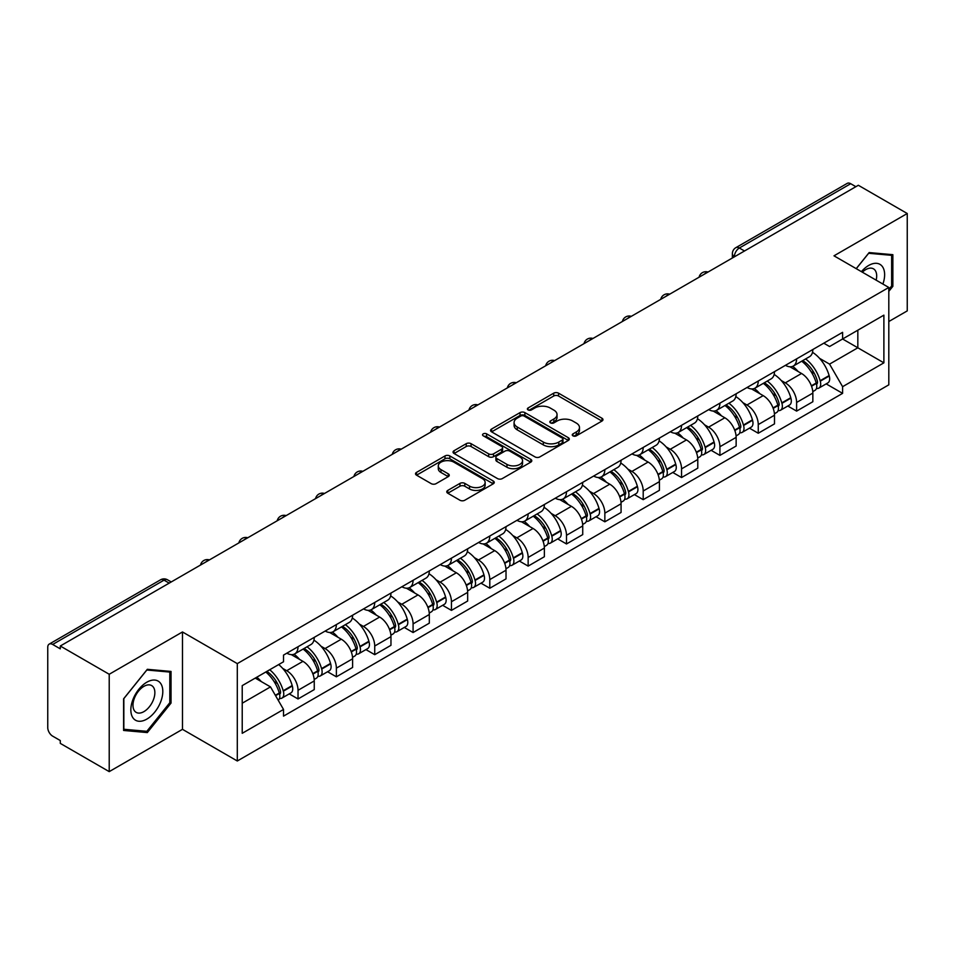 <?xml version="1.0" encoding="UTF-8"?>
<svg xmlns="http://www.w3.org/2000/svg" width="955" height="955" viewBox="0 0 955 955"><rect width="100%" height="100%" fill="white"/><g stroke="black" fill="none" stroke-linecap="round" stroke-linejoin="round"><path stroke-width="1.43" d="M572.964 435.838A2.388 1.385 0 0 0 576.343 435.838L601.984 421.036A3.414 1.97 0 0 0 602.975 419.639A3.414 1.97 0 0 0 601.984 418.254L558.544 393.174A3.414 1.97 0 0 0 553.709 393.174L528.079 407.976A2.388 1.385 0 0 0 527.375 408.955A2.388 1.385 0 0 0 528.079 409.922A2.388 1.385 0 0 0 531.457 409.922L534.776 408.012A10.923 6.303 0 0 1 550.211 408.012L553.84 410.101A10.923 6.303 0 0 1 557.04 414.554A10.923 6.303 0 0 1 553.84 419.018L550.522 420.928A2.388 1.385 0 0 0 549.817 421.907A2.388 1.385 0 0 0 550.522 422.886A2.388 1.385 0 0 0 553.9 422.886L557.219 420.964A10.923 6.303 0 0 1 572.654 420.964L576.283 423.053A10.923 6.303 0 0 1 579.482 427.518A10.923 6.303 0 0 1 576.283 431.97L572.964 433.892A2.388 1.385 0 0 0 572.26 434.859A2.388 1.385 0 0 0 572.964 435.838L572.964 433.892M447.776 490.416A3.414 1.97 0 0 0 446.773 491.813A3.414 1.97 0 0 0 447.776 493.21L459.964 500.241A3.414 1.97 0 0 0 464.787 500.241L493.269 483.803A3.414 1.97 0 0 0 494.26 482.406A3.414 1.97 0 0 0 493.269 481.022L449.829 455.941A3.414 1.97 0 0 0 444.994 455.941L416.523 472.379A3.414 1.97 0 0 0 415.521 473.776A3.414 1.97 0 0 0 416.523 475.16L431.242 483.66A3.414 1.97 0 0 0 436.065 483.66L448.253 476.629A3.414 1.97 0 0 0 449.256 475.232A3.414 1.97 0 0 0 448.253 473.835L440.959 469.621A9.132 5.276 0 0 1 438.285 465.897A9.132 5.276 0 0 1 443.92 461.026A9.132 5.276 0 0 1 453.864 462.172L482.466 478.682A9.132 5.276 0 0 1 485.14 482.406A9.132 5.276 0 0 1 479.506 487.277A9.132 5.276 0 0 1 469.55 486.131L464.787 483.385A3.414 1.97 0 0 0 459.964 483.385L447.776 490.416L447.776 493.21M237.306 663.618L182.477 631.959L109.216 674.266L60.284 646.01L858.33 185.27L907.25 213.514L833.99 255.821L888.807 287.467L237.306 663.618L237.306 760.992L888.807 384.841L888.807 287.467M535.015 456.908A3.414 1.97 0 0 0 539.838 456.908L568.309 440.47A3.414 1.97 0 0 0 569.311 439.085A3.414 1.97 0 0 0 568.309 437.688L524.88 412.608A3.414 1.97 0 0 0 520.045 412.608L491.574 429.046A3.414 1.97 0 0 0 490.572 430.442A3.414 1.97 0 0 0 491.574 431.839L535.015 456.908M484.209 436.351A2.388 1.385 0 0 1 486.632 436.698L486.632 433.857L530.789 459.355A3.414 1.97 0 0 1 531.792 460.74A3.414 1.97 0 0 1 530.789 462.136L502.318 478.574A3.414 1.97 0 0 1 497.483 478.574L454.055 453.494L454.055 450.712A3.414 1.97 0 0 0 453.052 452.109A3.414 1.97 0 0 0 454.055 453.494M454.055 450.712L466.231 443.681A3.414 1.97 0 0 1 471.066 443.681L488.674 453.852A3.414 1.97 0 0 0 493.508 453.852L501.59 449.184A3.414 1.97 0 0 0 502.593 447.788A3.414 1.97 0 0 0 501.59 446.391L483.254 435.802A2.388 1.385 0 0 1 482.55 434.835A2.388 1.385 0 0 1 484.03 433.558A2.388 1.385 0 0 1 486.632 433.857M109.216 674.266L109.216 771.628L60.284 743.384L60.284 740.543L52.668 736.15A6.96 4.011 -120 0 1 47.75 727.626L47.75 647.287A6.96 4.011 -120 0 1 49.194 644.112L160.559 579.804A6.96 4.011 60 0 1 164.033 580.151L52.668 644.458A6.96 4.011 -120 0 0 49.194 644.112M888.807 321.537L907.25 310.888L907.25 213.514M109.216 771.628L182.477 729.334L237.306 760.992M60.284 646.01L60.284 648.851L52.668 644.458M744.494 250.986L739.337 248.013A6.96 4.011 60 0 0 735.851 247.667L847.228 183.372A6.96 4.011 60 0 1 850.702 183.706L739.337 248.013A6.96 4.011 120 0 0 734.419 256.525L734.419 256.811M855.871 186.691L850.702 183.706M796.613 358.865A15.996 9.24 60 0 1 793.307 366.052L809.53 356.681A15.996 9.24 -120 0 0 812.836 349.494M781.214 380.496L785.308 382.86A15.996 9.24 60 0 1 796.613 402.449L812.848 393.078A15.996 9.24 -120 0 0 801.532 373.489L789.916 366.78M812.848 393.078L812.848 401.733L796.613 411.104L787.815 406.018M793.307 366.052A15.996 9.24 60 0 1 785.428 365.323M796.613 402.449L796.613 411.104M758.258 381.009A15.996 9.24 60 0 1 754.951 388.184L771.174 378.825A15.996 9.24 -120 0 0 774.493 371.638M749.46 428.162L758.258 433.248L774.493 423.877L774.493 415.222A15.996 9.24 -120 0 0 763.176 395.633L751.561 388.924M754.951 388.184A15.996 9.24 60 0 1 747.073 387.467M742.859 402.64L746.953 405.004A15.996 9.24 60 0 1 758.258 424.581L758.258 433.248M719.915 403.153A15.996 9.24 60 0 1 716.596 410.328L732.819 400.969A15.996 9.24 -120 0 0 736.138 393.782M711.117 450.306L719.915 455.392L736.138 446.021L736.138 437.366A15.996 9.24 -120 0 0 724.833 417.777L713.218 411.068M716.596 410.328A15.996 9.24 60 0 1 708.729 409.611M704.515 424.784L708.598 427.136A15.996 9.24 60 0 1 719.915 446.725L719.915 455.392M681.56 425.297A15.996 9.24 60 0 1 678.241 432.472L694.476 423.113A15.996 9.24 -120 0 0 697.783 415.926M672.762 472.45L681.56 477.536L697.783 468.165L697.783 459.498A15.996 9.24 -120 0 0 686.478 439.921L674.863 433.212M678.241 432.472A15.996 9.24 60 0 1 670.374 431.756M666.16 446.916L670.243 449.28A15.996 9.24 60 0 1 681.56 468.869L681.56 477.536M643.204 447.441A15.996 9.24 60 0 1 639.898 454.616L656.121 445.245A15.996 9.24 -120 0 0 659.428 438.07M634.407 494.595L643.204 499.668L659.428 490.309L659.428 481.642A15.996 9.24 -120 0 0 648.123 462.053L636.508 455.356M639.898 454.616A15.996 9.24 60 0 1 632.019 453.9M627.805 469.06L631.9 471.424A15.996 9.24 60 0 1 643.204 491.013L643.204 499.668M604.849 469.585A15.996 9.24 60 0 1 601.543 476.76L617.766 467.389A15.996 9.24 -120 0 0 621.072 460.214M596.051 516.739L604.849 521.812L621.072 512.453L621.072 503.786A15.996 9.24 -120 0 0 609.768 484.197L598.152 477.5M601.543 476.76A15.996 9.24 60 0 1 593.664 476.044M589.45 491.204L593.544 493.568A15.996 9.24 60 0 1 604.849 513.157L604.849 521.812M566.494 491.73A15.996 9.24 60 0 1 563.187 498.904L579.41 489.533A15.996 9.24 -120 0 0 582.729 482.359M557.696 538.883L566.494 543.956L582.729 534.597L582.729 525.93A15.996 9.24 -120 0 0 571.412 506.341L559.797 499.644M563.187 498.904A15.996 9.24 60 0 1 555.309 498.188M551.095 513.348L555.189 515.712A15.996 9.24 60 0 1 566.494 535.301L566.494 543.956M528.151 513.862A15.996 9.24 60 0 1 524.832 521.048L541.055 511.677A15.996 9.24 -120 0 0 544.374 504.503M519.341 561.027L528.151 566.1L544.374 556.729L544.374 548.075A15.996 9.24 -120 0 0 533.057 528.485L521.454 521.776M524.832 521.048A15.996 9.24 60 0 1 516.965 520.32M512.74 535.492L516.834 537.856A15.996 9.24 60 0 1 528.151 557.445L528.151 566.1M489.796 536.006A15.996 9.24 60 0 1 486.477 543.192L502.712 533.821A15.996 9.24 -120 0 0 506.019 526.647M480.998 583.171L489.796 588.244L506.019 578.873L506.019 570.219A15.996 9.24 -120 0 0 494.714 550.629L483.099 543.92M486.477 543.192A15.996 9.24 60 0 1 478.61 542.464M474.396 557.636L478.479 560A15.996 9.24 60 0 1 489.796 579.59L489.796 588.244M451.44 558.15A15.996 9.24 60 0 1 448.122 565.336L464.357 555.965A15.996 9.24 -120 0 0 467.663 548.791M442.643 605.303L451.44 610.388L467.663 601.017L467.663 592.363A15.996 9.24 -120 0 0 456.359 572.773L444.744 566.064M448.122 565.336A15.996 9.24 60 0 1 440.255 564.608M436.041 579.781L440.136 582.144A15.996 9.24 60 0 1 451.44 601.734L451.44 610.388M413.085 580.294A15.996 9.24 60 0 1 409.779 587.48L426.002 578.109A15.996 9.24 -120 0 0 429.308 570.923M404.287 627.447L413.085 632.532L429.308 623.161L429.308 614.507A15.996 9.24 -120 0 0 418.004 594.917L406.388 588.208M409.779 587.48A15.996 9.24 60 0 1 401.9 586.752M397.686 601.925L401.78 604.288A15.996 9.24 60 0 1 413.085 623.878L413.085 632.532M374.73 602.438A15.996 9.24 60 0 1 371.423 609.612L387.646 600.253A15.996 9.24 -120 0 0 390.965 593.067M365.932 649.591L374.73 654.676L390.965 645.305L390.965 636.651A15.996 9.24 -120 0 0 379.648 617.061L368.033 610.352M371.423 609.612A15.996 9.24 60 0 1 363.545 608.896M359.331 624.069L363.425 626.432A15.996 9.24 60 0 1 374.73 646.01L374.73 654.676M336.375 624.582A15.996 9.24 60 0 1 333.068 631.756L349.291 622.397A15.996 9.24 -120 0 0 352.61 615.211M327.577 671.735L336.375 676.82L352.61 667.45L352.61 658.795A15.996 9.24 -120 0 0 341.293 639.205L329.678 632.497M333.068 631.756A15.996 9.24 60 0 1 325.189 631.04M320.976 646.213L325.07 648.564A15.996 9.24 60 0 1 336.375 668.154L336.375 676.82M298.032 646.726A15.996 9.24 60 0 1 294.713 653.9L310.936 644.541A15.996 9.24 -120 0 0 314.255 637.355M289.234 693.879L298.032 698.965L314.255 689.594L314.255 680.927A15.996 9.24 -120 0 0 302.95 661.349L291.335 654.641M294.713 653.9A15.996 9.24 60 0 1 286.846 653.184M282.632 668.357L286.715 670.708A15.996 9.24 60 0 1 298.032 690.298L298.032 698.965M823.783 343.179L829.561 346.522L883.888 315.15L857.829 330.191L857.829 347.799L829.561 364.118L819.569 358.352M242.224 703.214L270.492 686.896L283.528 709.458L242.224 733.309L242.224 685.618L283.528 661.767L283.528 655.094L842.597 332.328L842.597 338.989L883.888 362.84L842.597 386.691L829.561 364.118M883.888 315.15L883.888 362.84M283.528 709.458L283.528 716.131L842.597 393.365L842.597 386.691M888.807 291.371L892.865 286.321L892.865 254.687L869.146 252.574L856.217 268.653M182.477 631.959L182.477 729.334M123.601 730.456L147.321 732.581L171.041 703.071L171.041 671.437L147.321 669.312L123.601 698.821L123.601 730.456M270.492 686.896L255.248 678.098M826.171 383.874L842.597 393.365M891.636 285.617L892.865 286.321M144.814 731.136L147.321 732.581M169.811 702.355L171.041 703.071M573.919 436.172L576.283 434.812A10.923 6.303 0 0 0 579.482 430.359L579.482 427.518M557.04 414.554L557.04 417.395A10.923 6.303 0 0 1 553.84 421.859L551.477 423.22M601.937 421.06L558.544 396.015A3.414 1.97 0 0 0 553.709 396.015L529.034 410.268M568.309 437.688L568.309 440.47L524.88 415.449A3.414 1.97 0 0 0 520.045 415.449L491.622 431.863M562.28 440.052A2.388 1.385 0 0 0 562.984 439.085A2.388 1.385 0 0 0 562.28 438.106L524.152 416.094A2.388 1.385 0 0 0 520.773 416.094L517.276 418.111A10.923 6.303 0 0 0 514.077 422.564A10.923 6.303 0 0 0 517.276 427.028L543.335 442.07A10.923 6.303 0 0 0 558.782 442.07L562.28 440.052L562.28 442.893A2.388 1.385 0 0 0 562.984 441.914L562.984 439.085M514.077 422.564L514.077 425.405A10.923 6.303 0 0 0 517.276 429.869L517.276 427.028M562.28 442.893L558.782 444.911A10.923 6.303 0 0 1 543.335 444.911L517.276 429.869M454.091 453.53L466.231 446.51L466.231 443.681M502.593 447.788L502.593 450.629A3.414 1.97 0 0 1 501.59 452.013L493.508 456.681A3.414 1.97 0 0 1 488.674 456.681L471.066 446.51A3.414 1.97 0 0 0 466.231 446.51M486.632 436.698L530.741 462.16M506.962 464.405A9.132 5.276 0 0 0 516.906 465.539A9.132 5.276 0 0 0 522.54 460.68A9.132 5.276 0 0 0 519.866 456.944L509.791 451.13A3.414 1.97 0 0 0 504.968 451.13L496.887 455.798A3.414 1.97 0 0 0 495.884 457.194A3.414 1.97 0 0 0 496.887 458.579L506.962 464.405L506.962 467.246A9.132 5.276 0 0 0 516.906 468.38A9.132 5.276 0 0 0 522.54 463.509L522.54 460.68M495.884 457.194L495.884 460.035A3.414 1.97 0 0 0 496.887 461.42L496.887 458.579M506.962 467.246L496.887 461.42M485.14 482.406L485.14 485.247A9.132 5.276 0 0 1 479.506 490.118A9.132 5.276 0 0 1 469.55 488.972L464.787 486.226A3.414 1.97 0 0 0 459.964 486.226L447.823 493.234M438.285 465.897L438.285 468.738A9.132 5.276 0 0 0 440.959 472.462L440.959 469.621M448.217 476.652L440.959 472.462M493.222 483.827L449.829 458.782A3.414 1.97 0 0 0 444.994 458.782L416.571 475.196M802.654 360.644A21.905 12.642 60 0 1 802.761 360.715A21.905 12.642 60 0 1 817.17 380.365L817.301 380.818A4.262 2.459 60 0 1 816.632 384.161A4.262 2.459 60 0 1 816.537 384.22M801.699 361.205A26.43 15.256 60 0 1 816.215 383.003L816.346 383.456A8.774 5.073 60 0 1 814.961 390.356L812.777 391.61M816.465 388.41A8.774 5.073 -120 0 0 818.889 388.076A8.774 5.073 -120 0 0 820.273 381.188L820.154 380.735A26.43 15.256 -120 0 0 805.626 358.937M812.514 352.311A26.43 15.256 60 0 1 829.119 375.554L829.25 376.007A8.774 5.073 60 0 1 827.866 382.895L818.889 388.076M792.686 366.35A26.43 15.256 60 0 1 798.201 371.567M811.046 371.602L814.412 373.548M882.898 284.053A22.598 13.048 120 0 0 882.492 266.708A22.598 13.048 120 0 0 861.41 271.65M876.141 280.161A15.471 8.929 120 0 0 875.222 270.456A15.471 8.929 120 0 0 873.479 268.844A15.471 8.929 120 0 0 862.353 272.187M856.265 268.677L868.656 253.278L891.636 255.331L891.636 285.975L888.807 289.496M890.12 254.448L891.636 255.331M160.667 683.446A22.598 13.048 120 0 0 138.833 689.295A22.598 13.048 120 0 0 132.984 717.874A22.598 13.048 120 0 0 154.817 712.024A22.598 13.048 120 0 0 160.667 683.446M153.397 687.194A15.471 8.929 120 0 0 151.654 685.583A15.471 8.929 120 0 0 137.257 692.805A15.471 8.929 120 0 0 134.44 710.771A15.471 8.929 120 0 0 136.183 712.382A15.471 8.929 120 0 0 150.58 705.16A15.471 8.929 120 0 0 153.397 687.194M146.831 731.315L123.84 729.262L123.84 698.606L146.831 670.016L169.811 672.069L169.811 702.713L146.831 731.315M168.295 671.186L169.811 672.069M764.298 382.788A21.905 12.642 60 0 1 764.406 382.86A21.905 12.642 60 0 1 778.826 402.509L778.946 402.962A4.262 2.459 60 0 1 778.277 406.305A4.262 2.459 60 0 1 778.182 406.364M763.343 383.349A26.43 15.256 60 0 1 777.859 405.147L777.991 405.6A8.774 5.073 60 0 1 776.606 412.5L774.421 413.754M778.11 410.555A8.774 5.073 -120 0 0 780.533 410.22A8.774 5.073 -120 0 0 781.93 403.332L781.799 402.879A26.43 15.256 -120 0 0 767.271 381.069M774.159 374.444A26.43 15.256 60 0 1 790.776 397.698L790.895 398.151A8.774 5.073 60 0 1 789.51 405.039L780.533 410.22M754.331 388.494A26.43 15.256 60 0 1 759.846 393.711M772.691 393.747L776.069 395.692M725.943 404.932A21.905 12.642 60 0 1 726.063 405.004A21.905 12.642 60 0 1 740.471 424.653L740.603 425.106A4.262 2.459 60 0 1 739.922 428.449A4.262 2.459 60 0 1 739.827 428.509M724.988 405.493A26.43 15.256 60 0 1 739.504 427.291L739.636 427.745A8.774 5.073 60 0 1 738.251 434.632L736.066 435.898M739.755 432.699A8.774 5.073 -120 0 0 742.19 432.364A8.774 5.073 -120 0 0 743.575 425.476L743.444 425.023A26.43 15.256 -120 0 0 728.928 403.213M735.804 396.588A26.43 15.256 60 0 1 752.421 419.842L752.552 420.296A8.774 5.073 60 0 1 751.155 427.183L742.19 432.364M715.975 410.638A26.43 15.256 60 0 1 721.491 415.843M734.347 415.891L737.714 417.824M687.588 427.076A21.905 12.642 60 0 1 687.707 427.136A21.905 12.642 60 0 1 702.116 446.797L702.247 447.25A4.262 2.459 60 0 1 701.567 450.593A4.262 2.459 60 0 1 701.471 450.641M686.633 427.625A26.43 15.256 60 0 1 701.161 449.435L701.28 449.889A8.774 5.073 60 0 1 699.896 456.776L697.711 458.042M701.4 454.843A8.774 5.073 -120 0 0 703.835 454.508A8.774 5.073 -120 0 0 705.22 447.62L705.088 447.167A26.43 15.256 -120 0 0 690.572 425.357M697.448 418.732A26.43 15.256 60 0 1 714.065 441.986L714.197 442.44A8.774 5.073 60 0 1 712.812 449.327L703.835 454.508M677.62 432.782A26.43 15.256 60 0 1 683.135 437.987M695.992 438.023L699.358 439.969M649.245 449.22A21.905 12.642 60 0 1 649.352 449.28A21.905 12.642 60 0 1 663.761 468.941L663.892 469.394A4.262 2.459 60 0 1 663.224 472.737A4.262 2.459 60 0 1 663.128 472.785M648.278 449.769A26.43 15.256 60 0 1 662.806 471.579L662.937 472.033A8.774 5.073 60 0 1 661.54 478.921L659.368 480.186M663.045 476.987A8.774 5.073 -120 0 0 665.48 476.652A8.774 5.073 -120 0 0 666.865 469.764L666.733 469.311A26.43 15.256 -120 0 0 652.217 447.501M659.093 440.876A26.43 15.256 60 0 1 675.71 464.13L675.842 464.584A8.774 5.073 60 0 1 674.457 471.472L665.48 476.652M639.265 454.926A26.43 15.256 60 0 1 644.792 460.131M657.637 460.167L661.003 462.113M610.89 471.364A21.905 12.642 60 0 1 610.997 471.424A21.905 12.642 60 0 1 625.406 491.085L625.537 491.538A4.262 2.459 60 0 1 624.868 494.881A4.262 2.459 60 0 1 624.773 494.929M609.935 471.913A26.43 15.256 60 0 1 624.451 493.723L624.582 494.177A8.774 5.073 60 0 1 623.197 501.065L621.013 502.33M624.689 499.131A8.774 5.073 -120 0 0 627.125 498.796A8.774 5.073 -120 0 0 628.509 491.897L628.39 491.443A26.43 15.256 -120 0 0 613.862 469.645M620.75 463.02A26.43 15.256 60 0 1 637.355 486.262L637.486 486.716A8.774 5.073 60 0 1 636.102 493.616L627.125 498.796M600.922 477.07A26.43 15.256 60 0 1 606.437 482.275M619.282 482.311L622.648 484.257M572.534 493.508A21.905 12.642 60 0 1 572.642 493.568A21.905 12.642 60 0 1 587.062 513.229L587.182 513.683A4.262 2.459 60 0 1 586.513 517.025A4.262 2.459 60 0 1 586.418 517.073M571.579 494.057A26.43 15.256 60 0 1 586.095 515.867L586.227 516.321A8.774 5.073 60 0 1 584.842 523.209L582.657 524.474M586.346 521.263A8.774 5.073 -120 0 0 588.769 520.941A8.774 5.073 -120 0 0 590.166 514.041L590.035 513.587A26.43 15.256 -120 0 0 575.507 491.789M582.395 485.164A26.43 15.256 60 0 1 599 508.406L599.131 508.86A8.774 5.073 60 0 1 597.746 515.76L588.769 520.941M562.567 499.214A26.43 15.256 60 0 1 568.082 504.419M580.927 504.455L584.293 506.401M534.179 515.652A21.905 12.642 60 0 1 534.287 515.712A21.905 12.642 60 0 1 548.707 535.373L548.839 535.827A4.262 2.459 60 0 1 548.158 539.169A4.262 2.459 60 0 1 548.063 539.217M533.224 516.201A26.43 15.256 60 0 1 547.74 537.999L547.872 538.465A8.774 5.073 60 0 1 546.487 545.353L544.302 546.618M547.991 543.407A8.774 5.073 -120 0 0 550.426 543.085A8.774 5.073 -120 0 0 551.811 536.185L551.68 535.731A26.43 15.256 -120 0 0 537.152 513.933M544.04 507.308A26.43 15.256 60 0 1 560.657 530.55L560.776 531.004A8.774 5.073 60 0 1 559.391 537.904L550.426 543.085M524.211 521.358A26.43 15.256 60 0 1 529.727 526.563M542.571 526.599L545.95 528.545M495.824 537.796A21.905 12.642 60 0 1 495.943 537.856A21.905 12.642 60 0 1 510.352 557.517L510.483 557.971A4.262 2.459 60 0 1 509.803 561.313A4.262 2.459 60 0 1 509.707 561.361M494.869 538.345A26.43 15.256 60 0 1 509.397 560.143L509.516 560.597A8.774 5.073 60 0 1 508.132 567.497L505.947 568.75M509.636 565.551A8.774 5.073 -120 0 0 512.071 565.229A8.774 5.073 -120 0 0 513.456 558.329L513.324 557.875A26.43 15.256 -120 0 0 498.808 536.077M505.684 529.452A26.43 15.256 60 0 1 522.301 552.694L522.433 553.148A8.774 5.073 60 0 1 521.036 560.048L512.071 565.229M485.856 543.502A26.43 15.256 60 0 1 491.371 548.707M504.228 548.743L507.594 550.689M457.481 559.94A21.905 12.642 60 0 1 457.588 560A21.905 12.642 60 0 1 471.997 579.649L472.128 580.103A4.262 2.459 60 0 1 471.46 583.457A4.262 2.459 60 0 1 471.364 583.505M456.514 560.49A26.43 15.256 60 0 1 471.042 582.287L471.173 582.741A8.774 5.073 60 0 1 469.776 589.641L467.604 590.894M471.281 587.695A8.774 5.073 -120 0 0 473.716 587.373A8.774 5.073 -120 0 0 475.101 580.473L474.969 580.019A26.43 15.256 -120 0 0 460.453 558.221M467.329 551.596A26.43 15.256 60 0 1 483.946 574.838L484.078 575.292A8.774 5.073 60 0 1 482.693 582.192L473.716 587.373M447.501 565.635A26.43 15.256 60 0 1 453.028 570.851M465.873 570.887L469.239 572.833M419.126 582.073A21.905 12.642 60 0 1 419.233 582.144A21.905 12.642 60 0 1 433.642 601.793L433.773 602.247A4.262 2.459 60 0 1 433.104 605.601A4.262 2.459 60 0 1 433.009 605.649M418.159 582.634A26.43 15.256 60 0 1 432.687 604.431L432.818 604.885A8.774 5.073 60 0 1 431.433 611.785L429.249 613.038M432.925 609.839A8.774 5.073 -120 0 0 435.361 609.505A8.774 5.073 -120 0 0 436.745 602.617L436.614 602.163A26.43 15.256 -120 0 0 422.098 580.365M428.986 573.74A26.43 15.256 60 0 1 445.591 596.982L445.722 597.436A8.774 5.073 60 0 1 444.338 604.324L435.361 609.505M409.158 587.779A26.43 15.256 60 0 1 414.673 592.995M427.518 593.031L430.884 594.977M380.77 604.217A21.905 12.642 60 0 1 380.878 604.288A21.905 12.642 60 0 1 395.298 623.937L395.418 624.391A4.262 2.459 60 0 1 394.749 627.733A4.262 2.459 60 0 1 394.654 627.793M379.815 604.778A26.43 15.256 60 0 1 394.331 626.576L394.463 627.029A8.774 5.073 60 0 1 393.078 633.929L390.893 635.182M394.582 631.983A8.774 5.073 -120 0 0 397.005 631.649A8.774 5.073 -120 0 0 398.39 624.761L398.271 624.307A26.43 15.256 -120 0 0 383.743 602.498M390.631 595.884A26.43 15.256 60 0 1 407.236 619.127L407.367 619.58A8.774 5.073 60 0 1 405.982 626.468L397.005 631.649M370.803 609.923A26.43 15.256 60 0 1 376.318 615.139M389.163 615.175L392.529 617.121M342.415 626.361A21.905 12.642 60 0 1 342.523 626.432A21.905 12.642 60 0 1 356.943 646.081L357.075 646.535A4.262 2.459 60 0 1 356.394 649.878A4.262 2.459 60 0 1 356.299 649.937M341.46 626.922A26.43 15.256 60 0 1 355.976 648.72L356.108 649.173A8.774 5.073 60 0 1 354.723 656.061L352.538 657.327M356.227 654.127A8.774 5.073 -120 0 0 358.65 653.793A8.774 5.073 -120 0 0 360.047 646.905L359.916 646.451A26.43 15.256 -120 0 0 345.388 624.642M352.276 618.016A26.43 15.256 60 0 1 368.893 641.271L369.012 641.724A8.774 5.073 60 0 1 367.627 648.612L358.65 653.793M332.447 632.067A26.43 15.256 60 0 1 337.963 637.272M350.807 637.319L354.186 639.253M304.06 648.505A21.905 12.642 60 0 1 304.179 648.564A21.905 12.642 60 0 1 318.588 668.225L318.719 668.679A4.262 2.459 60 0 1 318.039 672.022A4.262 2.459 60 0 1 317.943 672.069M303.105 649.066A26.43 15.256 60 0 1 317.633 670.864L317.752 671.317A8.774 5.073 60 0 1 316.368 678.205L314.183 679.471M317.872 676.271A8.774 5.073 -120 0 0 320.307 675.937A8.774 5.073 -120 0 0 321.692 669.049L321.56 668.596A26.43 15.256 -120 0 0 307.044 646.786M313.92 640.16A26.43 15.256 60 0 1 330.537 663.415L330.669 663.868A8.774 5.073 60 0 1 329.272 670.756L320.307 675.937M294.092 654.211A26.43 15.256 60 0 1 299.607 659.416M312.464 659.451L315.83 661.397M266.887 671.377A21.905 12.642 60 0 1 280.233 690.37L280.364 690.823A4.262 2.459 60 0 1 279.696 694.166A4.262 2.459 60 0 1 279.588 694.213M265.776 672.01A26.43 15.256 60 0 1 279.278 693.008L279.409 693.461A8.774 5.073 60 0 1 278.192 700.242M279.517 698.415A8.774 5.073 -120 0 0 281.952 698.081A8.774 5.073 -120 0 0 283.337 691.193L283.205 690.74A26.43 15.256 -120 0 0 269.716 669.741M278.681 664.561A26.43 15.256 60 0 1 292.182 685.559L292.314 686.012A8.774 5.073 60 0 1 290.929 692.9L281.952 698.081M256.811 677.191A26.43 15.256 60 0 1 261.264 681.56M274.109 681.595L277.475 683.541M734.658 256.668L734.419 256.525A6.96 4.011 0 0 1 732.378 253.684L732.378 257.981M336.375 668.154L352.61 658.795M374.73 646.01L390.965 636.651M413.085 623.878L429.308 614.507M451.44 601.734L467.663 592.363M489.796 579.59L506.019 570.219M528.151 557.445L544.374 548.075M566.494 535.301L582.729 525.93M604.849 513.157L621.072 503.786M643.204 491.013L659.428 481.642M681.56 468.869L697.783 459.498M719.915 446.725L736.138 437.366M758.258 424.581L774.493 415.222M298.032 690.298L314.255 680.927M286.715 670.708L302.95 661.349M325.07 648.564L341.293 639.205M363.425 626.432L379.648 617.061M401.78 604.288L418.004 594.917M440.136 582.144L456.359 572.773M478.479 560L494.714 550.629M516.834 537.856L533.057 528.485M555.189 515.712L571.412 506.341M593.544 493.568L609.768 484.197M631.9 471.424L648.123 462.053M670.243 449.28L686.478 439.921M708.598 427.136L724.833 417.777M746.953 405.004L763.176 395.633M785.308 382.86L801.532 373.489M707.428 272.39A6.96 4.011 120 0 0 704.36 274.157M669.085 294.534A6.96 4.011 120 0 0 666.005 296.301M630.73 316.678A6.96 4.011 120 0 0 627.65 318.445M592.375 338.822A6.96 4.011 120 0 0 589.307 340.589M554.019 360.966A6.96 4.011 120 0 0 550.951 362.733M515.664 383.098A6.96 4.011 120 0 0 512.596 384.877M477.309 405.242A6.96 4.011 120 0 0 474.241 407.021M438.966 427.386A6.96 4.011 120 0 0 435.886 429.165M400.611 449.53A6.96 4.011 120 0 0 397.543 451.309M362.255 471.675A6.96 4.011 120 0 0 359.187 473.453M323.9 493.819A6.96 4.011 120 0 0 320.832 495.585M285.545 515.963A6.96 4.011 120 0 0 282.477 517.729M247.202 538.107A6.96 4.011 120 0 0 244.122 539.873M208.847 560.251A6.96 4.011 120 0 0 205.779 562.018M169.202 583.135L164.033 580.151A6.96 4.011 120 0 1 167.519 579.804A6.96 6.96 0 0 0 160.559 579.804M576.283 434.812L576.283 431.97M550.522 422.886L550.522 420.928M553.84 421.859L553.84 419.018M528.079 409.922L528.079 407.976M553.709 396.015L553.709 393.174M558.544 396.015L558.544 393.174M601.984 421.036L601.984 418.254M491.574 431.839L491.574 429.046M520.045 415.449L520.045 412.608M524.88 415.449L524.88 412.608M543.335 444.911L543.335 442.07M558.782 444.911L558.782 442.07M471.066 446.51L471.066 443.681M488.674 456.681L488.674 453.852M493.508 456.681L493.508 453.852M501.59 452.013L501.59 449.184M530.789 462.136L530.789 459.355M459.964 486.226L459.964 483.385M464.787 486.226L464.787 483.385M469.55 488.972L469.55 486.131M448.253 476.629L448.253 473.835M416.523 475.16L416.523 472.379M444.994 458.782L444.994 455.941M449.829 458.782L449.829 455.941M493.269 483.803L493.269 481.022M811.535 386.238L816.346 383.456M820.273 381.188L829.25 376.007M820.154 380.735L829.119 375.554M816.203 382.967L817.516 382.215M811.38 385.796L816.215 383.003M773.18 408.382L777.991 405.6M781.93 403.332L790.895 398.151M781.799 402.879L790.776 397.698M777.848 405.111L779.161 404.359M773.025 407.94L777.859 405.147M734.837 430.514L739.636 427.745M743.575 425.476L752.552 420.296M743.444 425.023L752.421 419.842M739.504 427.255L740.805 426.503M734.67 430.084L739.504 427.291M696.482 452.658L701.28 449.889M705.22 447.62L714.197 442.44M705.088 447.167L714.065 441.986M701.149 449.399L702.45 448.647M696.314 452.228L701.161 449.435M658.126 474.802L662.937 472.033M666.865 469.764L675.842 464.584M666.733 469.311L675.71 464.13M662.794 471.543L664.107 470.791M657.959 474.372L662.806 471.579M619.771 496.946L624.582 494.177M628.509 491.897L637.486 486.716M628.39 491.443L637.355 486.262M624.439 493.687L625.752 492.935M619.616 496.516L624.451 493.723M581.416 519.09L586.227 516.321M590.166 514.041L599.131 508.86M590.035 513.587L599 508.406M586.084 515.831L587.397 515.079M581.261 518.661L586.095 515.867M543.073 541.234L547.872 538.465M551.811 536.185L560.776 531.004M551.68 535.731L560.657 530.55M547.74 537.975L549.041 537.211M542.906 540.805L547.74 537.999M504.718 563.378L509.516 560.597M513.456 558.329L522.433 553.148M513.324 557.875L522.301 552.694M509.385 560.119L510.686 559.355M504.55 562.937L509.397 560.143M466.362 585.522L471.173 582.741M475.101 580.473L484.078 575.292M474.969 580.019L483.946 574.838M471.03 582.264L472.343 581.5M466.195 585.081L471.042 582.287M428.007 607.667L432.818 604.885M436.745 602.617L445.722 597.436M436.614 602.163L445.591 596.982M432.675 604.396L433.988 603.644M427.852 607.225L432.687 604.431M389.652 629.811L394.463 627.029M398.39 624.761L407.367 619.58M398.271 624.307L407.236 619.127M394.32 626.54L395.633 625.788M389.497 629.369L394.331 626.576M351.297 651.943L356.108 649.173M360.047 646.905L369.012 641.724M359.916 646.451L368.893 641.271M355.976 648.684L357.277 647.932M351.142 651.513L355.976 648.72M312.954 674.087L317.752 671.317M321.692 669.049L330.669 663.868M321.56 668.596L330.537 663.415M317.621 670.828L318.922 670.076M312.786 673.657L317.633 670.864M275.565 695.682L279.409 693.461M283.337 691.193L292.314 686.012M283.205 690.74L292.182 685.559M279.266 692.972L280.567 692.22M275.338 695.276L279.278 693.008M708.025 272.044A6.96 6.96 0 0 0 699.096 277.201M669.67 294.188A6.96 6.96 0 0 0 660.753 299.345M631.315 316.332A6.96 6.96 0 0 0 622.397 321.489M592.96 338.476A6.96 6.96 0 0 0 584.042 343.633M554.616 360.62A6.96 6.96 0 0 0 545.687 365.777M516.261 382.764A6.96 6.96 0 0 0 507.332 387.909M477.906 404.908A6.96 6.96 0 0 0 468.977 410.053M439.551 427.052A6.96 6.96 0 0 0 430.633 432.197M401.196 449.196A6.96 6.96 0 0 0 392.278 454.341M362.84 471.34A6.96 6.96 0 0 0 353.923 476.485M324.497 493.472A6.96 6.96 0 0 0 315.568 498.629M286.142 515.616A6.96 6.96 0 0 0 277.213 520.773M247.787 537.761A6.96 6.96 0 0 0 238.869 542.918M209.431 559.905A6.96 6.96 0 0 0 200.514 565.062M171.243 581.953L167.519 579.804M735.851 247.667A6.96 6.96 0 0 0 732.378 253.684"/></g></svg>

